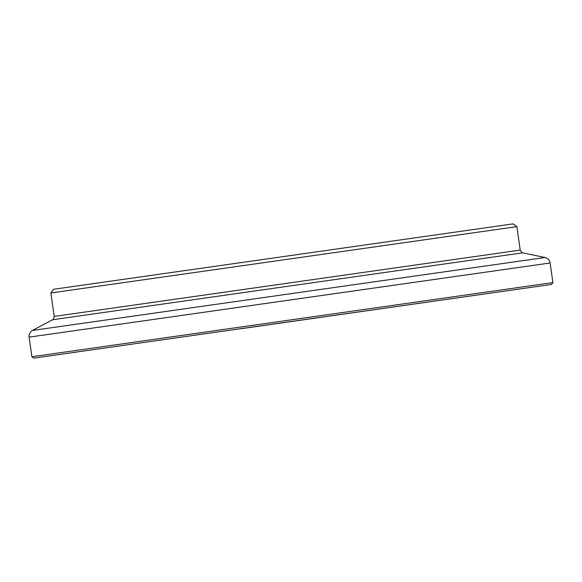 <?xml version="1.0" encoding="UTF-8"?>
<svg xmlns="http://www.w3.org/2000/svg" width="582" height="582" viewBox="0 0 582 582"><rect width="100%" height="100%" fill="white"/><g stroke="black" fill="none" stroke-linecap="round" stroke-linejoin="round"><path stroke-width="0.87" d="M50.874 292.964L516.874 226.645L513.178 223.866L53.653 289.269L50.874 292.964L54.213 316.412L520.213 250.093L516.874 226.645M33.741 358.134L551.51 284.445L33.741 358.134L31.894 356.744L552.9 282.597L550.106 262.984C549.728 258.895 544.621 257.055 544.985 257.513L32.49 330.445L52.518 319.758L522.774 252.828C522.556 253.483 521.705 252.566 520.213 250.093M240.082 328.859L499.734 291.815L240.082 328.859M31.894 356.744L29.1 337.138L550.106 262.984M52.518 319.758C52.904 320.318 53.471 319.205 54.213 316.412M522.774 252.828L544.985 257.513M29.1 337.138C28.329 333.108 32.716 329.914 32.49 330.445M551.51 284.445L552.9 282.597"/></g></svg>
